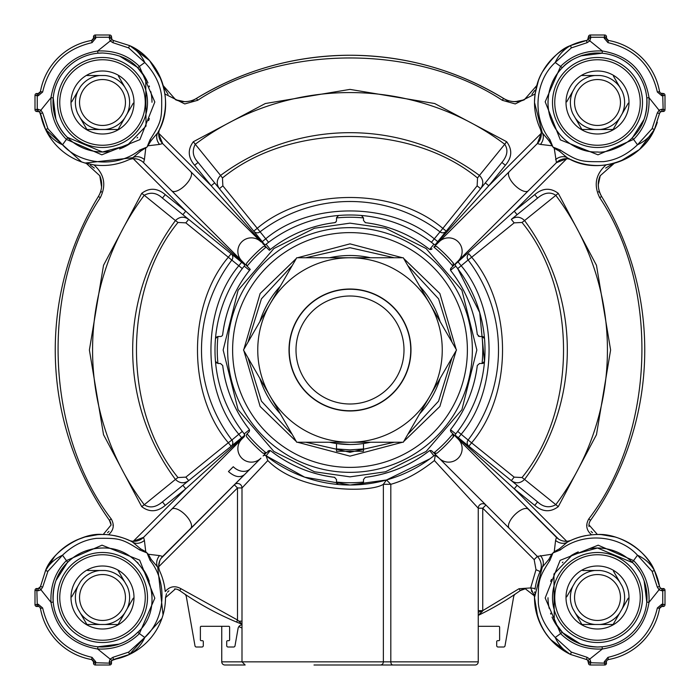 <?xml version="1.0" encoding="UTF-8"?>
<svg xmlns="http://www.w3.org/2000/svg" width="700" height="700" viewBox="0 0 700 700"><rect width="100%" height="100%" fill="white"/><g stroke="black" fill="none" stroke-linecap="round" stroke-linejoin="round"><path stroke-width="1.05" d="M221.751 661.85A3.15 3.15 0 0 0 224.901 665L245.149 665L241.999 661.85L221.751 661.85L221.751 626.299M511.875 101.43L515.244 101.684L524.37 99.75M531.904 94.351L534.817 90.353M191.572 101.447C239.986 70.98 292.801 55.58 350 55.248C407.199 55.58 460.014 70.98 508.427 101.447M102.322 534.503L102.848 534.503L102.322 534.503A63 63 0 0 0 45.544 570.579L40.364 586.959M588.971 526.523L588.945 524.851L597.406 534.503M184.669 101.684L186.27 101.631M187.442 101.517L190.286 100.993M97.58 534.695L85.164 536.935M84.788 537.04L77.525 539.665M68.766 544.294L59.92 551.066M54.679 556.483L45.561 570.535M314.002 665L385.998 665M241.999 628.005L238.858 626.622M166.53 593.617L165.498 597.678L175.394 588.962M177.511 589.435L179.699 590.572A294.752 294.752 0 0 0 236.635 622.081L237.501 619.999L181.002 588.735L179.699 590.572A9.004 9.004 0 0 0 175.149 588.945L174.562 588.919M168.936 590.782L167.449 592.226M113.33 525.683L112.919 525.122M101.054 192.202L101.447 191.572M598.553 191.572L598.955 192.202M587.064 525.149L586.67 525.683M534.581 594.274L534.503 597.153M532.77 592.506L531.317 590.984M525.481 588.919L534.293 595.788L530.679 587.93L535.133 588.569L535.036 589.286M132.939 542.343A13.501 10.518 118.8 0 0 144.419 540.47L145.74 551.688L140.508 548.8L132.825 542.281C125.895 537.854 111.37 534.161 102.498 534.503C81.585 532.227 51.835 552.239 45.544 570.579L47.915 571.296L42.726 586.976L40.442 586.635L39.567 588.061L38.229 588.499L40.442 586.635L45.544 570.579C49.297 563.85 54.959 558.731 62.51 555.205C72.809 545.396 84.14 539.779 96.504 538.352C118.694 538.134 121.354 538.116 139.711 549.946L147.044 552.956L150.054 560.289L151.2 559.492L157.719 567.175L163.048 614.906L161.928 618.415L129.421 654.456L128.704 652.085L113.024 657.274L113.365 659.558L111.939 660.433L129.421 654.456L113.365 659.558A63 63 0 0 0 162.138 617.803M161.928 618.415L163.048 614.906A63 63 0 0 0 165.498 597.678M558.504 539.035L452.926 433.834A132.746 132.746 0 0 1 433.834 452.926L537.337 556.43L551.688 554.26L548.8 559.492L549.946 560.289L552.956 552.956L560.289 549.946L559.492 548.8L567.175 542.281C576.327 537.294 586.434 534.704 597.503 534.503C619.631 533.12 647.019 551.066 654.456 570.579L659.558 586.635A63 63 0 0 0 597.678 534.503M591.045 531.396L592.489 532.753M600.267 175.604L598.316 184.616M612.981 163.634L605.657 168.088M614.53 163.153A63 63 0 0 0 657.309 122.299M542.343 132.939A13.501 10.518 -28.8 0 1 540.47 144.419L537.337 143.57A13.501 13.501 0 0 0 540.111 128.494A13.501 13.501 0 0 1 540.26 128.844L540.094 128.459A63 63 0 0 1 534.503 102.498L542.281 132.825L548.8 140.508L552.956 147.044L549.946 139.711C531.676 116.944 535.08 80.684 555.205 62.51C558.635 55.046 563.762 49.394 570.579 45.544L571.296 47.915L586.976 42.726L586.635 40.442L588.061 39.567L586.635 40.442A63 63 0 0 0 536.847 85.47L524.274 99.785A22.496 22.496 0 0 1 503.519 98.385L502.346 100.31L515.244 103.933L535.08 93.984A63 63 0 0 0 534.503 102.498C534.896 90.23 537.495 80.115 542.29 72.152C552.029 57.514 561.461 48.641 570.579 45.544L586.635 40.442L570.579 45.544L564.086 49.096M509.154 100.844L509.6 100.966M163.634 87.019L168.088 94.343M175.403 99.645L177.713 100.546M177.905 100.616L178.605 100.826M163.153 85.47A63 63 0 0 0 129.421 45.544C159.784 58.196 176.461 102.585 157.719 132.825L151.2 140.508L150.054 139.711L147.044 147.044L151.2 140.508M140.508 151.2L147.044 147.044L139.711 150.054L140.508 151.2L132.825 157.719L85.094 163.048L81.585 161.928L45.544 129.421L47.915 128.704L42.726 113.024L40.442 113.365L39.567 111.939L45.544 129.421L40.442 113.365A63 63 0 0 0 82.197 162.138M101.579 186.926L99.785 175.726L101.666 185.509M94.351 168.096L90.353 165.183M108.439 534.782C113.68 530.294 114.625 525.026 111.265 518.997C44.887 432.705 39.97 288.269 100.31 197.654C106.479 185.141 104.37 174.23 93.984 164.92L85.47 163.153M111.072 525.009L103.233 534.459M107.581 532.7L108.955 531.387M534.503 597.678A63 63 0 0 0 570.579 654.456L586.635 659.558L570.579 654.456C548.17 643.09 536.139 624.102 534.503 597.503L537.819 617.689M537.854 617.776L538.072 618.415M544.591 631.706L549.421 638.216M550.524 639.485L569.923 654.141M112.411 659.96L111.843 660.581M560.289 549.946C583.056 531.676 619.316 535.08 637.49 555.205C644.954 558.635 650.606 563.762 654.456 570.579L652.085 571.296L657.274 586.976L659.094 589.872L661.771 590.747L661.771 588.499A2.249 2.249 0 0 1 660.433 588.061L659.558 586.635L660.433 588.061A2.249 2.249 0 0 0 661.771 588.499L664.475 589.024M615.064 536.996L601.335 534.616M451.141 267.951A2.249 2.249 0 0 0 450.485 269.544L451.141 267.951L458.185 260.908L455.359 264.215L514.264 211.19L517.099 214.69L537.565 198.109L534.739 194.617L514.264 211.19L566.729 158.725L556.43 162.662L554.26 148.312L559.492 151.2L567.175 157.719C597.415 176.461 641.804 159.784 654.456 129.421L652.085 128.704L657.274 113.024L659.558 113.365L654.456 129.421L659.636 113.041M659.558 113.365L660.433 111.939L661.771 111.501L660.704 111.772M571.541 159.906A63 63 0 0 0 606.016 164.92C595.63 174.23 593.521 185.141 599.69 197.654L601.615 196.481C597.651 189.157 597.188 182.236 600.215 175.726L614.39 163.196M617.785 162.146L620.454 161.166M620.524 161.14L639.31 149.625M639.52 149.441L654.43 129.482M660.581 93.161L663.661 93.564M663.994 93.686L664.475 94.027M608.379 40.442L606.497 38.229L606.769 39.296M607.023 39.672L608.361 40.442A63 63 0 0 1 659.558 91.639L660.327 92.978M587.589 40.04L588.56 36.339M588.683 36.006L589.024 35.525M538.405 80.666L535.08 93.984M109.795 35L109.699 35A1.802 1.802 0 0 1 111.501 36.803L111.939 39.567L113.365 40.442L113.024 42.726L128.704 47.915L129.421 45.544L113.041 40.364M188.116 101.43L184.756 101.684A22.496 22.496 0 0 1 175.726 99.785L163.196 85.61M162.146 82.215L161.166 79.546M161.14 79.476L149.599 60.664M149.441 60.48L130.077 45.859M40.442 91.621L40.442 91.639A63 63 0 0 1 91.639 40.442L93.502 38.229L93.564 36.339M93.686 36.006L94.027 35.525M39.672 92.978L40.442 91.639L38.229 93.502L36.488 93.529M40.04 112.411L39.34 111.79M39.296 111.772L36.803 111.501A1.802 1.802 0 0 1 35 109.699L35 109.795M104.947 534.546L102.629 534.503M91.621 659.558L91.639 659.558A63 63 0 0 1 40.442 608.361A2.249 2.249 0 0 0 38.229 606.497L36.339 606.436M36.006 606.314L35.525 605.972M35 590.205L35 590.301A1.802 1.802 0 0 1 36.803 588.499L36.488 588.525M92.978 660.327L91.639 659.558L93.502 661.771L93.529 663.512M35 604.791L38.229 604.249L42.656 607.976C48.86 634.681 65.319 651.14 92.024 657.344L91.639 659.558A2.249 2.249 0 0 1 93.502 661.771A2.249 2.249 0 0 0 91.639 659.558A63 63 0 0 1 40.442 608.361L39.672 607.023M111.501 663.294L110.976 664.475M588.438 661.246L588.14 660.546M590.205 665L590.301 665A1.802 1.802 0 0 1 588.499 663.197L587.589 659.96L586.635 659.558L586.976 657.274L571.296 652.085L570.579 654.456C563.85 650.702 558.731 645.041 555.205 637.49C545.396 627.191 539.779 615.86 538.352 603.496C538.134 581.306 538.116 578.646 549.946 560.289M659.558 608.379L659.558 608.361A63 63 0 0 1 608.361 659.558A2.249 2.249 0 0 0 606.497 661.771L605.972 664.475M660.66 606.795L659.558 608.361L661.771 606.497L663.294 606.497M604.791 665L604.249 661.771L607.976 657.344C634.681 651.14 651.14 634.681 657.344 607.976L659.558 608.361A2.249 2.249 0 0 1 661.771 606.497A2.249 2.249 0 0 0 659.558 608.361A63 63 0 0 1 608.361 659.558L607.023 660.327M165.305 107.424A63 63 0 0 0 164.92 93.984L163.371 86.266M478.249 661.85A3.15 3.15 0 0 1 475.099 665L392.98 665A3.15 2.17 -90 0 1 390.81 661.85L478.249 661.85L478.249 612.544A4.497 1.015 180 0 1 482.239 611.538L478.249 615.204M345.205 451.246L363.501 451.246L363.501 448.954L350 449.873L336.499 448.954L336.499 451.246L363.501 451.246L363.501 443.529A94.5 94.5 0 0 0 370.501 442.251A94.5 94.5 0 0 1 329.499 442.251M534.756 591.867L534.669 592.9M534.503 597.503L542.281 567.175L548.8 559.492M541.581 568.479L541.039 569.546M540.426 570.824L540.102 571.524M165.261 505.383L162.435 501.891L182.901 485.31L185.736 488.81L165.261 505.383C157.255 512.067 149.406 512.488 141.715 506.642L103.53 434.7L89.39 350L103.53 265.3L141.715 193.357C149.424 187.513 157.273 187.933 165.261 194.617L162.435 198.109L182.901 214.69L185.736 211.19L244.641 264.215L241.815 260.908A13.501 13.501 0 0 1 246.19 238.884A13.501 13.501 0 0 1 260.908 241.815L162.662 143.57A13.501 13.501 0 0 1 158.707 134.024L162.662 143.57L159.53 144.419A13.501 10.518 28.8 0 1 157.657 132.939M478.249 612.544L478.249 508.209L434.402 460.548C419.44 472.456 404.915 480.375 390.81 484.304L390.81 661.85L241.999 661.85L241.999 487.952L237.501 487.952L237.501 619.999L241.999 624.024M392.98 665L380.336 665A3.15 3.036 90 0 0 383.373 661.85L383.373 484.304L390.81 484.304L386.488 479.972L383.373 484.304C370.064 493.062 299.74 492.923 267.803 460.548L241.999 487.952A4.497 4.497 0 0 0 237.501 483.455A4.497 4.497 0 0 1 241.999 487.952M157.657 567.061A13.501 10.518 151.2 0 1 159.53 555.581L162.662 556.43A13.501 13.501 0 0 0 159.74 571.156L159.74 571.156A13.501 13.501 0 0 0 159.88 571.489M102.498 647.001L97.895 646.782A49.499 49.499 0 0 1 53.218 602.105C52.456 585.778 57.137 572.653 67.261 562.739C76.843 553.192 88.585 548.275 102.498 548.004C146.248 546.595 168.831 605.771 137.261 632.739C128.494 641.725 116.909 646.476 102.498 647.001A49.499 49.499 0 0 1 82.652 552.151M137.287 562.284A49.499 49.499 0 0 1 138.005 563.01M144.051 570.605A49.499 49.499 0 0 1 148.68 579.67M149.013 580.571A49.499 49.499 0 0 1 149.24 581.192M151.314 589.295A49.499 49.499 0 0 1 151.979 598.981M150.054 560.289C168.324 583.056 164.92 619.316 144.795 637.49A353.22 353.22 0 0 1 139.414 633.579A2.249 0.945 45.4 0 0 137.261 632.739A49.499 49.499 0 0 1 129.15 639.214M119.595 643.956A49.499 49.499 0 0 1 116.734 644.91M110.714 151.314A49.499 49.499 0 0 1 102.498 151.996L67.261 137.261C57.26 127.558 52.579 114.433 53.218 97.895A49.499 49.499 0 0 1 102.498 52.999C117.679 53.909 129.273 58.669 137.261 67.261L145.74 78.4L146.029 126.053L127.225 145.39L102.498 151.996A49.499 49.499 0 0 1 53.218 97.895L50.977 97.685C55.51 71.076 71.076 55.51 97.685 50.977C114.459 50.269 128.371 55.414 139.414 66.421A353.22 353.22 0 0 1 144.795 62.51C154.604 72.809 160.221 84.14 161.648 96.504C161.866 118.694 161.884 121.354 150.054 139.711M137.27 67.261A49.499 49.499 0 0 1 147.954 82.906M149.135 85.907A49.499 49.499 0 0 1 149.433 86.774M150.78 91.578A49.499 49.499 0 0 1 151.996 102.252M149.327 118.545A49.499 49.499 0 0 1 148.558 120.628M137.673 137.331A49.499 49.499 0 0 1 137.077 137.918M129.456 144.016A49.499 49.499 0 0 1 119.612 148.942M597.503 52.999L602.105 53.218A49.499 49.499 0 0 1 646.782 97.895C647.544 114.222 642.863 127.347 632.739 137.261C625.852 145.399 606.979 153.405 597.503 151.996C587.764 152.346 578.392 149.424 569.389 143.237C561.146 137.454 555.039 129.596 551.075 119.665C547.837 111.221 547.19 101.981 549.15 91.945C551.346 82.495 555.87 74.27 562.739 67.261C569.957 58.984 585.419 52.815 597.503 52.999A49.499 49.499 0 0 1 602.105 53.218L602.315 50.977C628.924 55.51 644.49 71.076 649.023 97.685C649.731 114.459 644.586 128.371 633.579 139.414A353.22 353.22 0 0 1 637.49 144.795C627.191 154.604 615.86 160.221 603.496 161.648C581.306 161.866 578.646 161.884 560.289 150.054L552.956 147.044L554.26 148.312M580.904 55.869L602.105 53.218A49.499 49.499 0 0 1 643.93 119.674M589.312 548.678A49.499 49.499 0 0 1 597.503 548.004L632.739 562.739C642.74 572.442 647.421 585.567 646.782 602.105L649.023 602.315C644.49 628.924 628.924 644.49 602.315 649.023C585.541 649.731 571.629 644.586 560.586 633.579A353.22 353.22 0 0 1 555.205 637.49L571.296 652.085M643.956 580.414A49.499 49.499 0 0 1 602.105 646.782L597.503 647.001A49.499 49.499 0 0 1 552.038 617.076M644.131 580.904L646.782 602.105A49.499 49.499 0 0 1 597.503 647.001C582.461 646.126 570.867 641.375 562.739 632.739L554.269 621.609L553.936 574.009L572.46 554.794L597.503 548.004A49.499 49.499 0 0 1 639.441 571.2M334.845 477.365L334.521 477.312A128.24 128.24 0 0 1 270.926 450.966L269.544 450.485L266.166 452.926A132.746 132.746 0 0 1 247.074 433.834L246.286 435.269M161.053 558.372L260.908 458.185A13.501 13.501 0 0 1 237.86 448.639A13.501 13.501 0 0 1 241.815 439.092L244.641 435.785L244.213 433.877A2.249 2.249 0 0 1 244.046 436.861L143.57 537.337A13.501 13.501 0 0 1 128.529 540.129M266.017 246.925L264.425 246.269L262.973 246.794A135.004 135.004 0 0 0 246.794 262.973L246.269 264.425L247.074 266.166A132.746 132.746 0 0 1 266.166 247.074L211.19 185.736L214.69 182.901L198.109 162.435L194.617 165.261L211.19 185.736L158.725 133.271L158.707 134.024A13.501 13.501 0 0 1 159.88 128.511M455.954 263.139A2.249 2.249 0 0 0 455.787 266.123L450.599 270.235L450.966 270.926A128.24 128.24 0 0 1 477.304 334.521C474.311 310.922 465.535 289.73 450.966 270.926C465.535 289.721 474.32 310.922 477.312 334.521L479.535 336.499L482.064 336.499A132.746 132.746 0 0 1 482.064 363.501L479.535 363.501L477.304 365.479A128.24 128.24 0 0 1 450.966 429.074A2.249 2.249 0 0 0 451.141 432.049L450.485 430.456M450.485 269.544A2.249 2.249 0 0 0 450.966 270.926L450.852 270.769M455.359 435.785L455.954 436.861A2.249 2.249 0 0 1 455.298 435.269L514.264 488.81L534.739 505.383C542.64 512.059 550.489 512.479 558.285 506.642L596.47 434.7L610.61 350L596.47 265.3L558.285 193.357C550.497 187.521 542.649 187.941 534.739 194.617M363.501 482.064L363.501 479.535L363.501 482.064A132.746 132.746 0 0 1 336.499 482.064L336.499 479.535L334.521 477.304C310.922 474.32 289.721 465.535 270.926 450.966L270.235 450.599L266.123 455.787L304.684 477.173L350 485.004A135.004 135.004 0 0 1 266.123 455.787A2.249 2.249 0 0 0 263.139 455.954L266.166 452.926M362.959 483.744L363.501 482.274L361.445 484.514A135.004 135.004 0 0 1 350 485.004M243.329 432.749L244.213 433.877A135.004 135.004 0 0 1 244.213 266.123A2.249 2.249 0 0 0 244.046 263.139M265.598 453.495L264.276 454.816M394.205 257.749L350 247.704L305.795 257.749M292.215 265.589L261.415 298.856L248.01 342.16M451.99 342.16L438.585 298.856L407.785 265.589M440.142 321.624A94.5 94.5 0 0 0 419.641 286.125A94.5 94.5 0 0 1 440.142 321.624M329.499 257.749A94.5 94.5 0 0 1 370.501 257.749A94.5 94.5 0 0 0 350 255.5M270.891 298.314A94.5 94.5 0 0 0 259.858 321.624A94.5 94.5 0 0 1 280.359 286.125M109.428 520.301L111.055 524.851A9.004 9.004 0 0 0 109.428 520.301A294.752 294.752 0 0 1 98.385 196.481A22.496 22.496 0 0 0 101.684 184.756A22.496 22.496 0 0 1 98.385 196.481A294.752 294.752 0 0 0 109.428 520.301L111.265 518.997M86.266 163.371L99.785 175.726A22.496 22.496 0 0 1 101.684 184.756A22.496 22.496 0 0 0 99.785 175.726M184.756 101.684L175.726 99.785L184.756 101.684A22.496 22.496 0 0 0 196.481 98.385A294.752 294.752 0 0 1 503.519 98.385A294.752 294.752 0 0 0 196.481 98.385L197.654 100.31C283.588 43.855 416.412 43.855 502.346 100.31M519.864 101.203L513.721 101.631M512.584 101.526L509.784 101.01M520.301 590.572L524.851 588.945A9.004 9.004 0 0 0 520.301 590.572A294.752 294.752 0 0 1 478.249 615.387A294.752 294.752 0 0 0 520.301 590.572L518.997 588.735L482.746 610.645L482.239 611.538M534.503 597.546L534.293 595.788M241.999 624.251L236.635 622.081A294.752 294.752 0 0 1 179.699 590.572A9.004 9.004 0 0 0 175.149 588.945M36.706 606.497L36.803 606.497A1.802 1.802 0 0 1 35 604.704L35 590.301A1.802 1.802 0 0 1 36.803 588.499L36.706 588.499M128.258 540.006A63 63 0 0 0 114.214 535.596M93.984 164.92A63 63 0 0 0 128.459 159.906L128.844 159.74A13.501 13.501 0 0 0 128.511 159.88A13.501 13.501 0 0 1 143.57 162.662L171.649 190.741A13.501 5.705 -45 0 0 185.229 185.229A13.501 5.705 -45 0 0 190.741 171.649L162.662 143.57M35 95.209L35 95.296A1.802 1.802 0 0 1 36.803 93.502L36.706 93.502M35 109.699L37.249 109.252L36.803 111.501A1.802 1.802 0 0 1 35 109.699L35 95.296A1.802 1.802 0 0 1 36.803 93.502L37.249 95.751L35 95.296M95.209 35L109.699 35A1.802 1.802 0 0 1 111.501 36.803L111.501 36.706M95.296 35A1.802 1.802 0 0 0 93.502 36.803A1.802 1.802 0 0 1 95.296 35L95.751 37.249L93.502 36.706M158.349 131.661L158.996 130.384M159.574 129.176L159.898 128.476M159.906 128.459A63 63 0 0 0 165.305 107.511M112.411 40.04L111.79 39.34M604.791 35L604.704 35A1.802 1.802 0 0 1 606.497 36.803L606.497 36.706M590.205 35L604.704 35A1.802 1.802 0 0 1 606.497 36.803L606.497 38.229A2.249 2.249 0 0 0 608.361 40.442A63 63 0 0 1 659.558 91.639A2.249 2.249 0 0 0 661.771 93.502A2.249 2.249 0 0 1 659.558 91.639L657.344 92.024C651.14 65.319 634.681 48.86 607.976 42.656L604.249 38.229L606.497 38.229A2.249 2.249 0 0 0 608.361 40.442L607.976 42.656M590.301 35A1.802 1.802 0 0 0 588.499 36.803A1.802 1.802 0 0 1 590.301 35L590.747 37.249L588.499 36.706M665 109.795L665 109.699A1.802 1.802 0 0 1 663.197 111.501L663.294 111.501M665 95.209L665 109.699A1.802 1.802 0 0 1 663.197 111.501L661.771 111.501A2.249 2.249 0 0 0 660.433 111.939A2.249 2.249 0 0 1 661.771 111.501L661.771 109.252L665 109.699M665 95.296A1.802 1.802 0 0 0 663.197 93.502A1.802 1.802 0 0 1 665 95.296L662.751 95.751L663.294 93.502M568.339 158.349L569.616 158.996M606.016 164.92L613.734 163.371M659.96 112.411L660.581 111.843M601.615 196.481A294.752 294.752 0 0 1 590.572 520.301A9.004 9.004 0 0 0 588.945 524.851A9.004 9.004 0 0 1 590.572 520.301A294.752 294.752 0 0 0 601.615 196.481A22.496 22.496 0 0 1 600.215 175.726M597.153 534.503L594.816 534.555M585.786 535.596A63 63 0 0 0 571.541 540.094L571.156 540.26A13.501 13.501 0 0 0 571.174 540.26A13.501 13.501 0 0 0 571.428 540.146M665 604.791L665 604.704A1.802 1.802 0 0 1 663.197 606.497L662.751 604.249L665 604.704A1.802 1.802 0 0 1 663.197 606.497M665 590.205L665 604.704M665 590.301A1.802 1.802 0 0 0 663.197 588.499A1.802 1.802 0 0 1 665 590.301L662.751 590.747L663.294 588.499M588.499 663.197L590.747 662.751L606.497 663.197A1.802 1.802 0 0 1 604.704 665L590.301 665A1.802 1.802 0 0 1 588.499 663.197L588.499 663.294M604.704 665A1.802 1.802 0 0 0 606.497 663.197L606.497 663.294M181.002 588.735C174.974 585.375 169.706 586.32 165.218 591.561A63 63 0 0 0 159.906 571.541L159.364 570.351M95.209 665L95.296 665A1.802 1.802 0 0 1 93.502 663.197L95.751 662.751L111.501 663.197A1.802 1.802 0 0 1 109.699 665L109.252 661.771L111.501 661.771A2.249 2.249 0 0 1 111.939 660.433A2.249 2.249 0 0 0 111.501 661.771L111.501 663.197A1.802 1.802 0 0 1 109.699 665L109.795 665M109.699 665L95.296 665A1.802 1.802 0 0 1 93.502 663.197L93.502 663.294M35 604.704A1.802 1.802 0 0 0 36.803 606.497L37.249 604.249L36.803 588.499L38.229 588.499A2.249 2.249 0 0 0 39.567 588.061A2.249 2.249 0 0 1 38.229 588.499L38.229 590.747L35 590.301M140.508 548.8L139.711 549.946M132.939 157.657A13.501 10.518 -118.8 0 1 144.419 159.53L143.57 162.662L246.925 266.017M141.505 160.965L139.081 159.688M136.316 158.9L133.271 158.725L185.736 211.19L165.261 194.617M139.711 150.054C116.944 168.324 80.684 164.92 62.51 144.795C55.046 141.365 49.394 136.237 45.544 129.421L49.096 135.914M111.501 36.803L109.252 37.249L109.699 35M135.914 49.096L129.421 45.544C136.15 49.297 141.269 54.959 144.795 62.51L128.704 47.915M453.653 263.83A2.249 2.249 0 0 0 453.206 262.973A135.004 135.004 0 0 0 437.027 246.794L435.575 246.269L433.983 246.925L537.337 143.57L541.275 133.271L488.81 185.736L485.31 182.901L480.629 188.685C483.858 184.021 483.455 179.602 479.43 175.429L477.54 177.984C410.104 122.631 289.896 122.64 222.46 177.984L222.862 185.85L257.25 228.314L253.759 231.149L198.109 162.435C192.841 156.888 191.896 150.832 195.265 144.261L193.357 141.715C187.521 149.502 187.941 157.351 194.617 165.261M549.946 139.711L548.8 140.508M606.497 36.803L604.249 37.249L604.704 35M439.092 241.815A13.501 13.501 0 0 1 458.185 241.815A13.501 13.501 0 0 1 458.185 260.908L556.43 162.662A13.501 13.501 0 0 1 571.489 159.88M555.581 159.53A13.501 10.518 118.8 0 1 567.061 157.657M559.492 151.2L560.289 150.054M650.904 135.914L654.456 129.421C650.702 136.15 645.041 141.269 637.49 144.795L652.085 128.704M657.274 586.976L659.558 586.635M586.976 657.274L589.872 659.094L590.747 661.771L590.301 665M540.094 571.541A63 63 0 0 0 535.133 588.569A63 63 0 0 1 540.094 571.541L535.999 569.686L530.679 587.93L518.997 588.735M478.249 610.645L482.746 610.645L482.746 508.209L534.161 559.615L537.337 556.43A13.501 13.501 0 0 1 540.12 571.489M540.47 555.581A13.501 10.518 -151.2 0 1 542.343 567.061M586.635 659.558L588.061 660.433A2.249 2.249 0 0 1 588.499 661.771A2.249 2.249 0 0 0 588.061 660.433L602.315 649.023L602.105 646.782M159.819 560.613L158.707 565.976M128.704 652.085L144.795 637.49C141.365 644.954 136.237 650.606 129.421 654.456L135.914 650.904M92.024 657.344L95.751 661.771L95.296 665M91.569 549.22A49.499 49.499 0 0 1 101.168 548.021M582.523 149.678A49.499 49.499 0 0 1 578.646 148.269M562.704 137.707A49.499 49.499 0 0 1 562.012 137.008M555.949 129.395A49.499 49.499 0 0 1 551.32 120.33M550.988 119.446A49.499 49.499 0 0 1 550.786 118.869M548.686 110.705A49.499 49.499 0 0 1 548.021 101.019M552.16 82.635A49.499 49.499 0 0 1 570.824 60.804M580.379 56.053A49.499 49.499 0 0 1 583.266 55.09M550.883 614.136A49.499 49.499 0 0 1 550.576 613.261M549.22 608.423A49.499 49.499 0 0 1 548.004 597.774M550.673 581.455A49.499 49.499 0 0 1 551.442 579.364M562.336 562.66A49.499 49.499 0 0 1 562.914 562.091M570.867 555.774A49.499 49.499 0 0 1 578.261 551.889M56.035 580.449L67.261 562.739A2.249 0.945 44.6 0 0 66.421 560.586L102.007 545.178L139.65 560.122L154.814 598.185L139.414 633.579C128.389 644.56 114.485 649.714 97.685 649.023C71.076 644.49 55.51 628.924 50.977 602.315C50.269 585.541 55.414 571.629 66.421 560.586A353.22 353.22 0 0 1 62.51 555.205L47.915 571.296M42.726 586.976L40.906 589.872L38.229 590.747M244.641 435.785L185.736 488.81L133.271 541.275L143.57 537.337L144.419 540.47M141.715 193.357L144.261 195.265C150.657 191.844 156.713 192.789 162.435 198.109L162.435 198.109M141.715 506.642L144.261 504.735A257.434 257.434 0 0 1 144.261 195.265L175.429 220.57A217.315 217.315 0 0 0 175.429 479.43L144.261 504.735C149.756 508.366 155.811 507.421 162.435 501.891L182.901 485.31L162.435 501.891M159.53 144.419L148.312 145.74M145.74 148.312L144.419 159.53M42.726 113.024L40.906 110.127L39.567 111.939A2.249 2.249 0 0 0 38.229 111.501A2.249 2.249 0 0 1 39.567 111.939M47.915 128.704L62.51 144.795A353.22 353.22 0 0 1 66.421 139.414C55.44 128.389 50.286 114.485 50.977 97.685L40.906 110.127L37.249 109.252L37.249 95.751L38.229 95.751L38.229 93.502A2.249 2.249 0 0 0 40.442 91.639A63 63 0 0 1 91.639 40.442A2.249 2.249 0 0 0 93.502 38.229A2.249 2.249 0 0 1 91.639 40.442L92.024 42.656C65.319 48.86 48.86 65.319 42.656 92.024L38.229 95.751M67.261 137.261A2.249 0.945 -44.6 0 1 66.421 139.414L101.815 154.814L139.877 139.65L154.822 102.007L139.414 66.421A2.249 0.945 134.6 0 1 137.261 67.261L145.74 78.4M501.891 162.435L435.269 244.703L488.81 185.736L505.383 165.261L501.891 162.435C507.421 155.82 508.366 149.765 504.735 144.261L479.43 175.429A217.315 217.315 0 0 0 220.57 175.429L195.265 144.261A257.434 257.434 0 0 1 504.735 144.261L506.642 141.715L434.7 103.53L350 89.39L265.3 103.53L193.357 141.715M435.785 244.641L436.861 244.046A2.249 2.249 0 0 1 433.877 244.213A135.004 135.004 0 0 0 266.123 244.213L270.322 249.506A9.004 9.004 0 0 1 269.299 250.206M266.166 247.074L269.369 250.276A128.24 128.24 0 0 1 334.521 222.696A2.249 2.249 0 0 0 336.499 220.465L336.499 217.936A132.746 132.746 0 0 1 363.501 217.936L363.501 220.465L365.479 222.696A128.24 128.24 0 0 1 429.074 249.034L429.765 249.401L433.877 244.213M113.024 42.726L110.127 40.906L109.252 37.249L95.751 37.249L95.751 38.229L92.024 42.656M111.939 39.567A2.249 2.249 0 0 1 111.501 38.229A2.249 2.249 0 0 0 111.939 39.567L97.685 50.977L97.895 53.218L102.498 52.999M551.688 145.74L540.47 144.419M433.983 246.925L433.834 247.074A132.746 132.746 0 0 1 452.926 266.166M586.976 42.726L589.872 40.906L588.061 39.567A2.249 2.249 0 0 0 588.499 38.229A2.249 2.249 0 0 1 588.061 39.567M571.296 47.915L555.205 62.51A353.22 353.22 0 0 1 560.586 66.421C571.611 55.44 585.515 50.286 602.315 50.977L589.872 40.906L590.747 37.249L604.249 37.249L604.249 38.229M562.739 67.261A2.249 0.945 45.4 0 1 560.586 66.421L545.186 101.815L560.35 139.877L597.992 154.822L633.579 139.414A2.249 0.945 -135.4 0 1 632.739 137.261L643.965 119.551M663.197 111.501L662.751 95.751L661.771 95.751L657.344 92.024M361.445 484.514A135.004 135.004 0 0 0 433.877 455.787A2.249 2.249 0 0 1 435.269 455.298L439.092 458.185A13.501 13.501 0 0 0 458.185 458.185A13.501 13.501 0 0 0 458.185 439.092L455.954 436.861M517.099 214.69L537.565 198.109C544.189 192.579 550.244 191.634 555.739 195.265A257.434 257.434 0 0 1 555.739 504.735C549.343 508.156 543.288 507.211 537.565 501.891L517.099 485.31L514.264 488.81L566.729 541.275L563.692 541.1M509.259 171.649A13.501 5.705 45 0 0 514.771 185.229A13.501 5.705 45 0 0 528.351 190.741L556.43 162.662M558.285 506.642L524.571 479.43A217.315 217.315 0 0 0 524.571 220.57L558.285 193.357M537.565 501.891L534.739 505.383M657.274 113.024L659.094 110.127L661.771 109.252M652.085 571.296L637.49 555.205A353.22 353.22 0 0 1 633.579 560.586C644.56 571.611 649.714 585.515 649.023 602.315L660.433 588.061M559.492 548.8L554.26 551.688L555.581 540.47A13.501 10.518 -118.8 0 0 567.061 542.343M632.739 562.739A2.249 0.945 135.4 0 1 633.579 560.586L598.185 545.186L560.122 560.35L545.178 597.992L560.586 633.579A2.249 0.945 -45.4 0 1 562.739 632.739L554.269 621.609M555.581 540.47L556.43 537.337A13.501 13.501 0 0 0 571.156 540.26L570.351 540.636M433.834 452.926L432.049 451.141A2.249 2.249 0 0 0 429.074 450.966L429.074 450.966A128.24 128.24 0 0 1 365.479 477.304C389.078 474.311 410.27 465.535 429.074 450.966A128.249 128.249 0 0 1 365.286 477.339L363.501 479.535M556.43 537.337L528.351 509.259A13.501 5.705 135 0 0 514.771 514.771A13.501 5.705 135 0 0 509.259 528.351M551.688 554.26L554.26 551.688M482.746 508.209L485.931 505.024A4.497 4.497 0 0 0 478.249 508.209L482.746 508.209M162.662 556.43L234.316 484.776L237.501 487.952L158.725 566.729M436.861 455.954A2.249 2.249 0 0 0 435.269 455.298L434.402 460.548M350.105 485.004L386.488 479.972L429.861 458.841M145.74 551.688L148.312 554.26L159.53 555.581M190.741 528.351A13.501 5.705 -135 0 0 185.229 514.771A13.501 5.705 -135 0 0 171.649 509.259L143.57 537.337M151.2 559.492L148.312 554.26M250.311 468.781A13.501 10.605 -135 0 1 233.275 466.725L228.454 471.546C234.631 476.963 239.925 478.039 244.344 474.749L234.316 484.776A4.497 4.497 0 0 1 237.501 483.455A4.497 4.497 0 0 0 234.316 484.776M113.024 657.274L110.127 659.094L97.685 649.023L97.895 646.782L119.096 644.131M53.218 602.105L50.977 602.315L39.567 588.061M247.074 433.834L248.859 432.049A2.249 2.249 0 0 0 249.034 429.074L249.034 429.074A128.24 128.24 0 0 1 222.696 365.479L222.696 365.479C225.689 389.078 234.465 410.27 249.034 429.074C234.465 410.279 225.68 389.078 222.688 365.479L220.465 363.501L217.936 363.501A132.746 132.746 0 0 1 217.936 336.499L220.465 336.499A2.249 2.249 0 0 0 222.696 334.521A128.24 128.24 0 0 1 250.276 269.369L247.074 266.166M182.901 214.69L244.703 264.731L231.149 253.759L228.314 257.25L185.85 222.862L188.685 219.371L182.901 214.69L188.685 219.371C184.021 216.143 179.602 216.545 175.429 220.57L177.984 222.46C122.631 289.896 122.64 410.104 177.984 477.54L175.429 479.43C179.62 483.429 184.039 483.831 188.685 480.629L185.85 477.137L228.314 442.75L231.149 446.241A4.497 4.497 0 0 0 231.892 440.02L238.814 434.245L241.649 437.745M182.901 485.31L244.703 435.269M268.59 242.314L265.755 238.814C309.689 201.653 390.311 201.653 434.245 238.814L437.745 241.649L446.241 231.149L442.75 228.314C394.502 187.215 305.498 187.215 257.25 228.314L265.755 238.814L262.255 241.649L264.731 244.703L214.69 182.901M262.255 241.649L253.759 231.149A4.497 4.497 0 0 0 259.98 231.892A4.497 4.497 0 0 1 253.759 231.149M222.46 177.984L220.57 175.429C216.571 179.62 216.169 184.039 219.371 188.685L222.862 185.85M363.501 217.936L361.445 215.486A135.004 135.004 0 0 1 431.41 242.314L440.02 231.892A4.497 4.497 0 0 0 446.241 231.149L480.629 188.685L477.137 185.85L477.54 177.984M264.793 246.295A2.249 2.249 0 0 0 264.25 246.269M263.139 244.046A2.249 2.249 0 0 0 266.123 244.213L267.251 243.329M429.074 249.034A2.249 2.249 0 0 0 432.049 248.859L429.765 249.401M437.027 246.794A2.249 2.249 0 0 0 435.26 246.286M646.782 97.895L649.023 97.685L660.433 111.939M452.926 433.834L451.141 432.049M517.099 485.31L455.298 435.269A2.249 2.249 0 0 1 455.787 433.877A135.004 135.004 0 0 0 484.514 361.445L482.064 363.501M457.686 431.41L468.108 440.02A148.496 148.496 0 0 0 468.108 259.98L471.686 257.25C512.811 305.734 512.811 394.257 471.686 442.75L468.851 446.241L511.315 480.629C515.961 483.858 520.38 483.455 524.571 479.43L522.016 477.54C577.36 410.104 577.369 289.905 522.016 222.46L524.571 220.57C520.389 216.545 515.97 216.143 511.315 219.371L514.15 222.862L471.686 257.25L468.851 253.759A4.497 4.497 0 0 0 468.108 259.98L461.186 265.755L458.351 262.255M433.983 453.075L437.027 453.206A135.004 135.004 0 0 0 453.206 437.027A2.249 2.249 0 0 0 453.075 433.983L453.206 437.027M435.304 453.722A2.249 2.249 0 0 0 435.829 453.722M433.877 455.787L429.765 450.599L429.231 450.852M267.803 460.548L265.991 455.683L264.723 455.298M244.213 433.877L249.401 429.765L249.148 429.231M246.269 435.715L246.794 437.027A135.004 135.004 0 0 0 262.973 453.206L266.017 453.075M250.206 269.299A9.004 9.004 0 0 1 249.506 270.322L244.213 266.123M242.314 431.41L238.814 434.245C201.653 390.311 201.653 309.689 238.814 265.755L241.649 262.255M242.314 268.59L228.314 257.25C187.215 305.498 187.215 394.502 228.314 442.75L231.892 440.02A4.497 4.497 0 0 1 231.149 446.241M231.892 259.98A4.497 4.497 0 0 0 231.149 253.759A4.497 4.497 0 0 1 231.892 259.98A148.496 148.496 0 0 0 231.892 440.02M185.85 222.862L177.984 222.46M177.984 477.54L185.85 477.137M336.158 221.655L334.714 222.661A128.249 128.249 0 0 0 270.322 249.506M220.465 336.499L217.936 336.499M336.499 220.465L336.499 217.936M453.206 262.973L453.075 266.017M365.155 222.635L365.479 222.688A128.249 128.249 0 0 1 429.231 249.148M455.341 434.831L455.298 435.269M450.852 429.231L450.966 429.074C465.535 410.27 474.311 389.078 477.304 365.479C474.32 389.078 465.535 410.279 450.966 429.074L450.852 429.231M456.671 267.251L455.787 266.123A135.004 135.004 0 0 1 484.514 338.555L484.26 337.697M522.016 222.46L514.15 222.862M511.315 480.629L514.15 477.137L522.016 477.54M484.505 361.541L479.71 312.576L457.686 268.59L461.186 265.755C498.347 309.689 498.347 390.311 461.186 434.245L458.351 437.745M468.108 440.02A4.497 4.497 0 0 0 468.851 446.241A4.497 4.497 0 0 1 468.108 440.02L514.15 477.137M336.744 483.298L336.499 482.274L338.135 484.435M337.496 484.137L336.892 483.543M216.37 363.046L215.933 362.609M264.67 453.722L264.154 453.722M249.506 270.322C234.614 289.31 225.671 310.774 222.661 334.714L222.696 334.521M215.915 337.418L216.37 336.954M446.241 231.149A4.497 4.497 0 0 1 440.02 231.892A148.496 148.496 0 0 0 259.98 231.892M440.02 231.892L477.137 185.85M217.726 336.499L215.486 338.555M215.486 361.445L217.936 363.501M270.769 450.852L270.926 450.966C289.73 465.535 310.922 474.311 334.521 477.304L334.714 477.339M484.435 361.865L484.514 361.445A135.004 135.004 0 0 0 484.514 338.555L482.064 336.499M338.555 215.486L336.499 217.726M478.284 336.123L479.535 336.499M483.411 336.814L482.274 336.499M484.137 362.504L483.543 363.108M483.298 363.256L482.274 363.501M267.951 451.141L268.537 450.721M269.544 450.476L270.235 450.599M305.795 442.251L350 452.296L394.205 442.251M407.785 434.411L438.585 401.144L451.99 357.84M248.01 357.84L261.415 401.144L292.215 434.411M363.501 443.529A94.5 94.5 0 0 1 336.499 443.529L336.499 451.246M429.109 401.686A94.5 94.5 0 0 0 440.142 378.376A94.5 94.5 0 0 1 419.641 413.875A94.5 94.5 0 0 0 421.435 411.863M332.806 442.925L333.366 443.021M336.499 443.529L350 444.5M572.88 586.136A27.116 27.116 0 0 0 572.88 608.86L581.91 624.496L595.035 624.496A27.116 27.116 0 0 1 575.347 613.139M595.035 570.5A27.116 27.116 0 0 0 575.347 581.866L566.694 596.864M619.649 581.866A27.116 27.116 0 0 0 599.97 570.5L582.654 570.5M622.116 608.86A27.116 27.116 0 0 0 622.116 586.136L613.454 571.139M620.454 597.503A22.951 22.951 0 0 0 597.503 574.551A22.951 22.951 0 0 0 574.551 597.503A22.951 22.951 0 0 0 597.503 620.454A22.951 22.951 0 0 0 620.454 597.503M642.504 597.503A45.001 45.001 0 0 1 597.503 642.504A45.001 45.001 0 0 1 552.501 597.503A45.001 45.001 0 0 1 597.503 552.501A45.001 45.001 0 0 1 642.504 597.503M640.246 597.503A42.752 42.752 0 0 1 597.503 640.246A42.752 42.752 0 0 1 554.75 597.503A42.752 42.752 0 0 1 597.503 554.75A42.752 42.752 0 0 1 640.246 597.503M629.003 597.503A31.5 31.5 0 0 0 597.503 566.003A31.5 31.5 0 0 0 566.003 597.503A31.5 31.5 0 0 0 597.503 629.003A31.5 31.5 0 0 0 629.003 597.503M581.543 623.858L581.91 624.496L613.086 624.496L619.649 613.139A27.116 27.116 0 0 1 599.97 624.496M628.311 598.141L613.086 624.496M280.359 413.875A94.5 94.5 0 0 1 259.858 378.376M572.88 91.14A27.116 27.116 0 0 0 572.88 113.864L581.91 129.5L595.035 129.5A27.116 27.116 0 0 1 575.347 118.134M595.035 75.504A27.116 27.116 0 0 0 575.347 86.861L566.694 101.859M619.649 86.861A27.116 27.116 0 0 0 599.97 75.504L581.91 75.504M622.116 113.864A27.116 27.116 0 0 0 622.116 91.14L613.454 76.142M620.454 102.498A22.951 22.951 0 0 0 597.503 79.546A22.951 22.951 0 0 0 574.551 102.498A22.951 22.951 0 0 0 597.503 125.449A22.951 22.951 0 0 0 620.454 102.498M642.504 102.498A45.001 45.001 0 0 1 597.503 147.499A45.001 45.001 0 0 1 552.501 102.498A45.001 45.001 0 0 1 597.503 57.496A45.001 45.001 0 0 1 642.504 102.498M640.246 102.498A42.752 42.752 0 0 1 597.503 145.25A42.752 42.752 0 0 1 554.75 102.498A42.752 42.752 0 0 1 597.503 59.754A42.752 42.752 0 0 1 640.246 102.498M629.003 102.498A31.5 31.5 0 0 0 597.503 70.998A31.5 31.5 0 0 0 566.003 102.498A31.5 31.5 0 0 0 597.503 133.998A31.5 31.5 0 0 0 629.003 102.498M581.543 128.861L581.91 129.5L613.086 129.5L619.649 118.134A27.116 27.116 0 0 1 599.97 129.5M628.311 103.136L613.086 129.5M77.884 586.136A27.116 27.116 0 0 0 77.884 608.86L86.914 624.496L100.03 624.496A27.116 27.116 0 0 1 80.351 613.139M100.03 570.5A27.116 27.116 0 0 0 80.351 581.866L71.689 596.864M124.653 581.866A27.116 27.116 0 0 0 104.965 570.5L87.649 570.5M127.12 608.86A27.116 27.116 0 0 0 127.12 586.136L118.09 570.5M125.449 597.503A22.951 22.951 0 0 0 102.498 574.551A22.951 22.951 0 0 0 79.546 597.503A22.951 22.951 0 0 0 102.498 620.454A22.951 22.951 0 0 0 125.449 597.503M147.499 597.503A45.001 45.001 0 0 1 102.498 642.504A45.001 45.001 0 0 1 57.496 597.503A45.001 45.001 0 0 1 102.498 552.501A45.001 45.001 0 0 1 147.499 597.503M145.25 597.503A42.752 42.752 0 0 1 102.498 640.246A42.752 42.752 0 0 1 59.754 597.503A42.752 42.752 0 0 1 102.498 554.75A42.752 42.752 0 0 1 145.25 597.503M133.998 597.503A31.5 31.5 0 0 0 102.498 566.003A31.5 31.5 0 0 0 70.998 597.503A31.5 31.5 0 0 0 102.498 629.003A31.5 31.5 0 0 0 133.998 597.503M86.546 623.858L86.914 624.496L118.09 624.496L124.653 613.139A27.116 27.116 0 0 1 104.965 624.496M133.306 598.141L118.09 624.496M77.884 91.14A27.116 27.116 0 0 0 77.884 113.864L86.914 129.5L100.03 129.5A27.116 27.116 0 0 1 80.351 118.134M100.03 75.504A27.116 27.116 0 0 0 80.351 86.861L71.689 101.859M124.653 86.861A27.116 27.116 0 0 0 104.965 75.504L86.914 75.504M127.12 113.864A27.116 27.116 0 0 0 127.12 91.14L118.457 76.142M125.449 102.498A22.951 22.951 0 0 0 102.498 79.546A22.951 22.951 0 0 0 79.546 102.498A22.951 22.951 0 0 0 102.498 125.449A22.951 22.951 0 0 0 125.449 102.498M147.499 102.498A45.001 45.001 0 0 1 102.498 147.499A45.001 45.001 0 0 1 57.496 102.498A45.001 45.001 0 0 1 102.498 57.496A45.001 45.001 0 0 1 147.499 102.498M145.25 102.498A42.752 42.752 0 0 1 102.498 145.25A42.752 42.752 0 0 1 59.754 102.498A42.752 42.752 0 0 1 102.498 59.754A42.752 42.752 0 0 1 145.25 102.498M133.998 102.498A31.5 31.5 0 0 0 102.498 70.998A31.5 31.5 0 0 0 70.998 102.498A31.5 31.5 0 0 0 102.498 133.998A31.5 31.5 0 0 0 133.998 102.498M86.546 128.861L86.914 129.5L118.09 129.5L124.653 118.134A27.116 27.116 0 0 1 104.965 129.5M133.306 103.136L118.09 129.5M478.249 626.299L498.724 626.299A0.901 0.901 0 0 1 499.625 627.2L499.625 639.8A0.901 0.901 0 0 1 498.724 640.701L497.604 640.701A0.901 0.901 0 0 0 496.702 641.602L496.702 645.654A1.348 1.348 0 0 0 498.05 647.001L503.668 647.001A1.348 1.348 0 0 0 504.998 645.881L513.651 596.803A4.497 4.497 0 0 1 515.559 593.863M184.441 593.863A4.497 4.497 0 0 1 186.349 596.803L195.002 645.881A1.348 1.348 0 0 0 196.332 647.001L201.95 647.001A1.348 1.348 0 0 0 203.298 645.654L203.298 641.602A0.901 0.901 0 0 0 202.396 640.701L201.276 640.701A0.901 0.901 0 0 1 200.375 639.8L200.375 627.2A0.901 0.901 0 0 1 201.276 626.299L228.725 626.299A0.901 0.901 0 0 1 229.626 627.2L229.626 639.8A0.901 0.901 0 0 1 228.725 640.701L227.596 640.701A0.901 0.901 0 0 0 226.704 641.602L226.704 645.654A1.348 1.348 0 0 0 228.051 647.001L233.669 647.001A1.348 1.348 0 0 0 234.999 645.881L238.061 628.495A4.497 4.497 0 0 1 241.999 624.803M350 403.996A53.996 53.996 0 0 0 403.996 350A53.996 53.996 0 0 0 350 296.004A53.996 53.996 0 0 0 296.004 350A53.996 53.996 0 0 0 350 403.996M350 289.249A60.751 60.751 0 0 1 410.751 350A60.751 60.751 0 0 1 350 410.751A60.751 60.751 0 0 1 289.249 350A60.751 60.751 0 0 1 350 289.249M442.251 350A92.251 92.251 0 0 0 429.887 303.879L456.523 350L429.887 396.121A92.251 92.251 0 0 0 442.251 350M289.021 350A60.979 60.979 0 0 1 350 289.021A60.979 60.979 0 0 1 410.979 350A60.979 60.979 0 0 1 350 410.979A60.979 60.979 0 0 1 289.021 350M429.887 303.879A92.251 92.251 0 0 0 270.113 303.879A92.251 92.251 0 0 0 350 442.251A92.251 92.251 0 0 0 429.887 396.121L403.261 442.251L296.739 442.251L243.477 350L296.739 257.749L403.261 257.749L429.887 303.879M164.92 93.984L184.756 103.933L197.654 100.31M350 223.151L314.484 228.226L273.892 248.526L238.079 290.308L223.151 350L238.079 409.692L273.892 451.474L314.484 471.774L350 476.849L385.516 471.774L426.108 451.474L461.921 409.692L476.849 350L461.921 290.308L426.108 248.526L385.516 228.226L350 223.151M350 227.649A122.351 122.351 0 0 0 227.649 350A122.351 122.351 0 0 0 350 472.351A122.351 122.351 0 0 0 472.351 350A122.351 122.351 0 0 0 350 227.649M350 232.619A117.381 117.381 0 0 1 467.381 350A117.381 117.381 0 0 1 350 467.381A117.381 117.381 0 0 1 232.619 350A117.381 117.381 0 0 1 350 232.619M297.517 257.749L350 243.862L402.483 257.749M403.646 258.422L439.863 293.519L456.137 349.326M456.137 350.674L439.863 406.481L403.646 441.578M402.483 442.251L350 456.137L297.517 442.251M100.31 197.654L98.385 196.481M524.274 99.785A22.496 22.496 0 0 1 515.244 101.684M599.69 197.654C660.03 288.269 655.113 432.705 588.735 518.997L590.572 520.301M588.735 518.997C585.375 525.026 586.32 530.294 591.561 534.782M241.999 621.171L239.4 621.171M38.229 93.502A2.249 2.249 0 0 0 40.442 91.639L42.656 92.024M505.383 165.261C512.059 157.36 512.479 149.511 506.642 141.715M661.771 590.747L662.751 590.747L662.751 604.249L661.771 604.249L661.771 606.497M604.249 661.771L606.497 661.771A2.249 2.249 0 0 1 608.361 659.558L607.976 657.344M534.161 559.615L535.999 569.686M38.229 604.249L38.229 606.497A2.249 2.249 0 0 1 40.442 608.361L42.656 607.976M109.252 661.771L110.127 659.094L111.939 660.433M38.229 111.501L38.229 109.252M93.502 38.229L95.751 38.229M109.252 38.229L111.501 38.229M588.499 38.229L590.747 38.229M661.771 93.502L661.771 95.751M657.344 607.976L661.771 604.249M590.747 661.771L588.499 661.771M95.751 661.771L93.502 661.771M55.869 119.096L53.218 97.895A49.499 49.499 0 0 1 97.895 53.218M450.599 429.765L455.787 433.877M468.108 259.98A4.497 4.497 0 0 1 468.851 253.759M296.354 441.578L260.137 406.481L243.862 350.674M243.862 349.326L260.137 293.519L296.354 258.422M45.544 570.579L49.096 564.086M129.649 159.364L128.844 159.74M81.585 161.928L85.094 163.048M540.636 129.649L540.26 128.844M654.456 570.579L650.904 564.086M570.579 654.456L564.086 650.904M198.109 162.435L219.371 188.685M537.565 198.109L511.315 219.371M485.31 182.901L480.629 188.685M137.261 67.261L119.551 56.035M562.739 632.739L580.449 643.965"/></g></svg>
